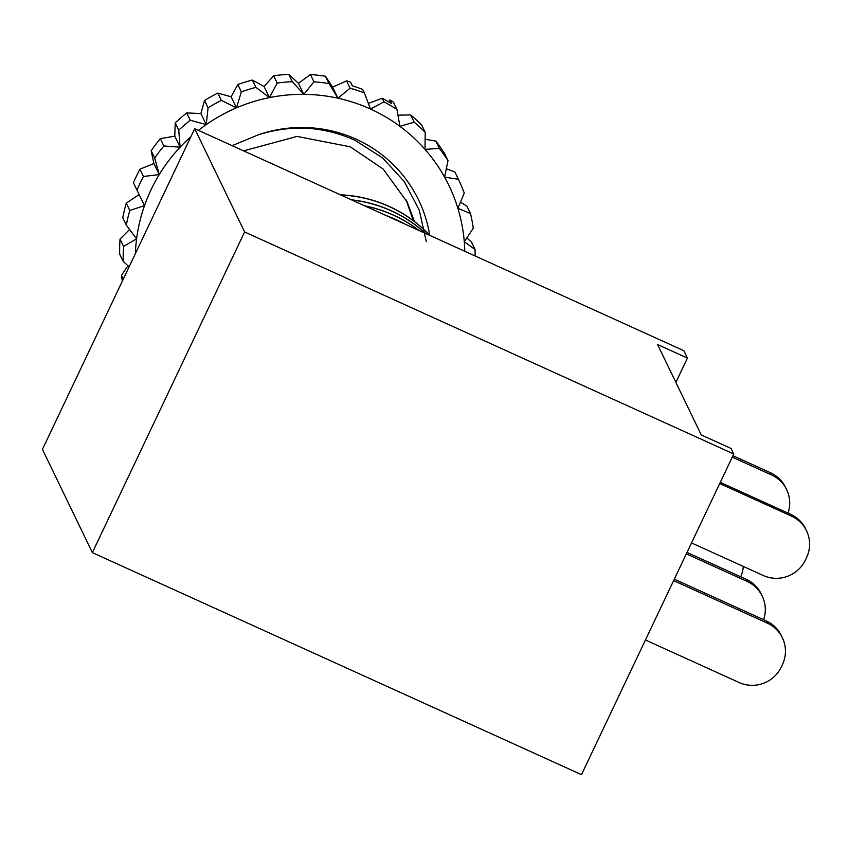 <?xml version="1.0" encoding="UTF-8"?>
<svg xmlns="http://www.w3.org/2000/svg" width="849" height="849" viewBox="0 0 849 849"><rect width="100%" height="100%" fill="white"/><g stroke="black" fill="none" stroke-linecap="round" stroke-linejoin="round"><path stroke-width="1.27" d="M429.711 235.258A131.712 129.419 154.2 0 0 356.145 139.194A131.712 129.419 154.2 0 0 258.393 134.779C291.695 124.325 323.989 126.214 355.275 140.446L382.634 157.956L404.357 181.665L419.226 210.106L426.283 241.541M243.589 150.867L297.054 136.413L350.191 146.792L383.154 169.025L407.159 202.051L414.492 221.568M407.011 201.754L414.333 221.451M198.464 130.385A165.332 162.456 -25.8 0 1 206.233 124.612A165.332 162.456 -25.8 0 1 236.457 107.844A165.332 162.456 -25.8 0 1 269.451 97.603A165.332 162.456 -25.8 0 1 303.783 94.345A165.332 162.456 -25.8 0 1 337.955 98.208A165.332 162.456 -25.8 0 1 370.472 109.022A165.332 162.456 -25.8 0 1 399.911 126.331A165.332 162.456 -25.8 0 1 424.988 149.36A165.332 162.456 -25.8 0 1 444.6 177.101A165.332 162.456 -25.8 0 1 457.887 208.355A165.332 162.456 -25.8 0 1 464.286 241.753A165.332 162.456 -25.8 0 1 464.796 251.283M135.362 253.671A165.332 162.456 -25.8 0 1 136.593 238.856A165.332 162.456 -25.8 0 1 144.521 205.585A165.332 162.456 -25.8 0 1 159.241 174.576A165.332 162.456 -25.8 0 1 180.115 147.185A165.332 162.456 -25.8 0 1 190.898 136.71M232.138 145.667L258.393 134.779M475.079 255.952A176.539 173.472 154.2 0 0 475.069 249.532L464.286 241.753L473.296 228.179A176.539 173.472 154.2 0 0 470.484 213.492L457.887 208.355L464.254 193.041A176.539 173.472 154.2 0 0 458.407 179.288L444.6 177.101L447.996 160.62A176.539 173.472 154.2 0 0 439.358 148.416L424.988 149.36L425.232 132.348A176.539 173.472 154.2 0 0 414.195 122.214L399.911 126.331L396.95 109.457A176.539 173.472 154.2 0 0 384.003 101.848L370.472 109.022L364.401 92.955A176.539 173.472 154.2 0 0 350.096 88.19L337.955 98.208L328.998 83.542A176.539 173.472 154.2 0 0 313.96 81.844L303.783 94.345L292.289 81.653A176.539 173.472 154.2 0 0 277.188 83.085L269.451 97.603L255.889 87.351A176.539 173.472 154.2 0 0 241.36 91.862L236.457 107.844L221.366 100.405A176.539 173.472 154.2 0 0 208.069 107.791L206.233 124.612L190.25 120.24A176.539 173.472 154.2 0 0 178.757 130.173L180.115 147.185L163.889 145.975A176.539 173.472 154.2 0 0 154.698 158.031L159.241 174.576L143.439 176.496A176.539 173.472 154.2 0 0 136.965 190.144L144.521 205.585L129.801 210.478A176.539 173.472 154.2 0 0 126.31 225.112L136.593 238.856L123.561 246.412A176.539 173.472 154.2 0 0 123.211 261.407L129.122 266.819M466.844 237.922L471.545 242.22L475.069 249.532M460.466 202.179L466.95 206.18L470.484 213.492M446.33 168.728L454.873 171.976L458.407 179.288M447.996 160.62L444.462 153.308A176.539 173.472 154.2 0 0 435.834 141.104L439.358 148.416M425.232 132.348L421.698 125.047A176.539 173.472 154.2 0 0 410.661 114.912L414.195 122.214M384.003 101.848L382.273 98.282L368.349 103.408M396.95 109.457L393.416 102.156A176.539 173.472 154.2 0 0 389.924 99.949L391.739 103.695A176.539 173.472 154.2 0 0 382.273 98.282M350.096 88.19L346.562 80.878A176.539 173.472 154.2 0 1 350.531 82.066L352.346 85.813A176.539 173.472 154.2 0 1 362.682 89.389L364.401 92.955M328.998 83.542L325.464 76.24A176.539 173.472 154.2 0 0 310.426 74.532L313.96 81.844M292.289 81.653L288.756 74.341A176.539 173.472 154.2 0 0 273.654 75.773L277.188 83.085M255.889 87.351L252.355 80.05A176.539 173.472 154.2 0 0 237.837 84.55L241.36 91.862M221.366 100.405L217.832 93.103A176.539 173.472 154.2 0 0 204.535 100.479L208.069 107.791M190.25 120.24L186.716 112.928A176.539 173.472 154.2 0 0 175.223 122.861L178.757 130.173M163.889 145.975L160.355 138.663A176.539 173.472 154.2 0 0 151.175 150.719L154.698 158.031M143.439 176.496L139.915 169.195A176.539 173.472 154.2 0 0 133.431 182.832L136.965 190.144M129.801 210.478L126.268 203.166A176.539 173.472 154.2 0 0 122.776 217.8L126.31 225.112M123.561 246.412L120.027 239.11A176.539 173.472 154.2 0 0 119.677 254.106L123.211 261.407M123.254 279.162L121.46 275.447A176.539 173.472 154.2 0 0 122.373 281.03M413.474 220.804L406.257 200.215M425.137 139.236L435.834 141.104M397.958 115.188L410.661 114.912M388.63 101.827L389.924 99.949M346.562 80.878L332.617 87.15L337.955 98.208M325.464 76.24L332.617 87.15M288.756 74.341L298.445 83.287L310.426 74.532M298.445 83.287L303.783 94.345M252.355 80.05L264.113 86.545L273.654 75.773M264.113 86.545L269.451 97.603M217.832 93.103L231.108 96.786L237.837 84.55M231.108 96.786L236.457 107.844M186.716 112.928L200.895 113.564L204.535 100.479M200.895 113.564L206.233 124.612M160.355 138.663L174.777 136.137L175.223 122.861M174.777 136.137L180.115 147.185M139.915 169.195L153.892 163.528L151.175 150.719M153.892 163.528L159.241 174.576M126.268 203.166L139.172 194.527M120.027 239.11L129.568 229.474M121.46 275.447L127.912 265.705M413.293 220.666L406.098 199.918M404.761 224.03A132.391 130.088 154.2 0 0 395.475 219.36A132.391 130.088 154.2 0 0 385.849 215.444M403.583 223.499A132.391 130.088 154.2 0 0 395.549 219.509A132.391 130.088 154.2 0 0 387.25 216.081M418.854 230.429A132.391 130.088 154.2 0 0 393.469 215.2A132.391 130.088 154.2 0 0 365.197 206.063M419.151 230.557A132.391 130.088 154.2 0 0 393.395 215.052A132.391 130.088 154.2 0 0 364.667 205.829M425.476 233.433A132.391 130.088 154.2 0 0 391.389 210.902A132.391 130.088 154.2 0 0 351.783 199.982M425.657 233.517A132.391 130.088 154.2 0 0 391.315 210.754A132.391 130.088 154.2 0 0 351.38 199.791M429.743 235.364A132.391 130.088 154.2 0 0 389.309 206.594A132.391 130.088 154.2 0 0 340.746 194.973M429.859 235.417A132.391 130.088 154.2 0 0 389.235 206.445A132.391 130.088 154.2 0 0 340.396 194.814M244.618 231.957L733.759 453.992L731.085 448.463L701.253 434.921L657.582 344.556L687.414 358.087L683.848 350.711L194.708 128.677L42.45 449.344L92.361 552.625L244.618 231.957L194.708 128.677M733.759 453.992L581.491 774.659L92.361 552.625M675.868 382.39L687.414 358.087M770.51 472.766L771.582 474.984A31.774 31.222 -25.8 0 1 786.652 489.661L785.58 487.443A31.774 31.222 154.2 0 0 770.51 472.766L732.942 455.711M790.557 514.261L791.448 516.107A31.774 31.222 -25.8 0 1 806.529 530.784L805.637 528.938A31.774 31.222 154.2 0 0 790.557 514.261L720.281 482.359M786.652 489.661A31.774 31.222 -25.8 0 1 788.042 513.114M771.582 474.984L732.263 457.133M806.529 530.784A31.774 31.222 -25.8 0 1 806.55 557.613L805.425 559.979A31.774 31.222 -25.8 0 1 763.251 575.495L691.521 542.925M791.448 516.107L719.719 483.548M673.639 580.61L767.316 623.134A31.774 31.222 -25.8 0 1 782.385 637.811A31.774 31.222 -25.8 0 1 782.417 664.629L781.282 667.006A31.774 31.222 -25.8 0 1 739.118 682.511L645.442 639.987M782.385 637.811L781.324 635.593A31.774 31.222 154.2 0 0 766.244 620.916L767.316 623.134M674.308 579.188L766.244 620.916M743.299 566.432A31.774 31.222 -25.8 0 1 740.71 576.789M686.342 553.835L747.173 581.448A31.774 31.222 -25.8 0 1 762.243 596.125A31.774 31.222 -25.8 0 1 763.591 619.717M762.243 596.125L761.182 593.918A31.774 31.222 154.2 0 0 746.101 579.241L747.173 581.448M687.021 552.423L746.101 579.241"/></g></svg>

